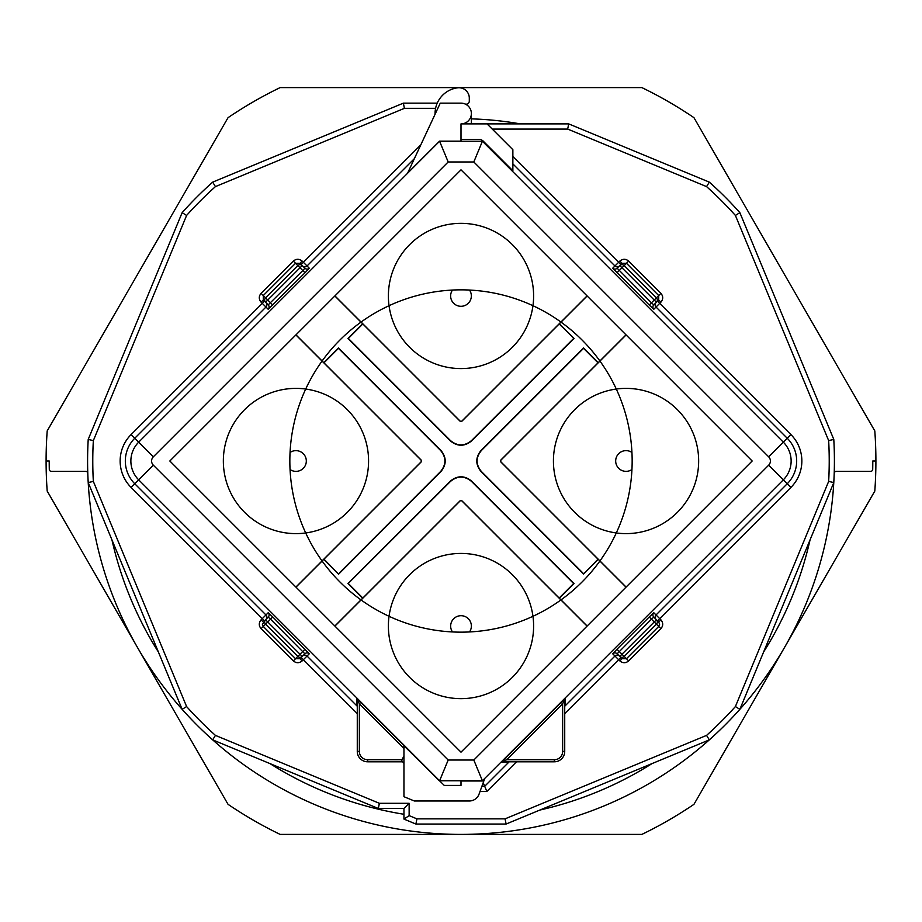 <?xml version="1.0" encoding="UTF-8"?>
<svg xmlns="http://www.w3.org/2000/svg" width="922" height="922" viewBox="0 0 922 922"><rect width="100%" height="100%" fill="white"/><g stroke="black" fill="none" stroke-linecap="round" stroke-linejoin="round"><path stroke-width="1.38" d="M505.198 758.264L561.187 702.276L562.651 703.74L506.662 759.728L554.353 759.728A8.298 8.298 0 0 0 562.651 751.43L562.651 703.74L564.725 699.798L564.725 751.43A10.373 10.373 0 0 1 554.353 761.803L502.721 761.803A2.075 2.075 -90 0 0 501.245 762.413L501.245 762.402A2.075 2.075 -0 0 1 502.709 761.803L506.662 759.728L505.198 758.264L501.245 762.402M403.951 748.341L359.35 703.74L359.35 751.43A8.298 8.298 0 0 0 367.648 759.728L401.877 759.728L401.877 761.803A2.075 2.075 0 0 1 403.951 763.877A2.075 2.075 0 0 0 401.877 761.803L367.648 761.803A10.373 10.373 0 0 1 357.275 751.43L357.275 699.798A2.075 2.075 -0 0 0 356.664 698.323L356.676 698.323A2.075 2.075 90 0 1 357.275 699.786L359.35 703.74L360.813 702.276L356.676 698.323M520.354 123.894A342.293 342.293 0 0 0 471.373 118.869M656.026 619.354A3.112 3.112 -45 0 1 656.038 614.962L653.802 612.727A3.112 3.112 -45 0 0 653.802 617.129L658.723 622.05L659.633 624.252L658.723 626.453L656.441 624.171L624.171 656.441L621.97 654.24L619.768 656.441L617.129 653.802A3.112 3.112 -45 0 0 612.727 653.802L614.962 656.038L564.725 706.264A2.075 2.075 -0 0 1 565.336 704.777L565.336 698.323L561.187 702.276M612.727 653.802L616.979 649.249L621.97 654.24L656.441 619.768A3.112 3.112 135 0 1 656.441 624.171L651.451 619.181L617.129 653.802M304.871 653.802L270.549 619.181L272.751 616.979L309.273 653.802A3.112 3.112 45 0 0 304.871 653.802L302.232 656.441L300.03 654.24L297.829 656.441L265.559 624.171A3.112 3.112 -135 0 1 265.559 619.768L268.198 617.129A3.112 3.112 45 0 0 268.198 612.727L265.962 614.962A3.112 3.112 45 0 1 265.974 619.354M268.198 617.129L270.549 619.181L263.277 626.453L262.367 624.252L265.559 619.768L264.499 620.829L262.297 618.627L265.962 614.962L134.75 483.75L131.085 487.415A37.353 37.353 0 0 1 131.085 434.585L262.297 303.373L261.076 302.151L263.277 299.95L264.499 301.171L262.297 303.373L265.962 307.038L134.75 438.25L153.329 456.828A5.901 5.901 0 0 0 153.329 465.172L448.184 760.028L473.816 760.028L768.671 465.172A5.901 5.901 0 0 0 768.671 456.828L473.816 161.972L482.402 141.239L783.331 442.168A26.634 26.634 0 0 1 783.331 479.832L482.402 780.761L484.592 778.906L479.048 794.165A10.373 10.373 0 0 1 469.298 800.988L414.324 800.988L403.951 796.7L403.951 745.794L444.277 785.429L461 785.429L461 781.003L482.506 781.003M617.129 268.198L651.451 302.819L649.249 305.021L612.727 268.198A3.112 3.112 -135 0 0 617.129 268.198L619.768 265.559L621.97 267.76L624.171 265.559L656.441 297.829A3.112 3.112 45 0 1 656.441 302.232L653.802 304.871A3.112 3.112 -135 0 0 653.802 309.273L656.038 307.038L787.25 438.25L790.915 434.585A37.353 37.353 0 0 1 790.915 487.415L659.703 618.627L660.924 619.849L658.723 622.05L657.501 620.829L659.703 618.627L656.038 614.962L787.25 483.75L768.671 465.172M658.723 299.95L658.723 295.547L654.24 300.03L656.441 302.232L658.723 299.95L660.924 302.151C663.298 299.212 663.298 296.285 660.924 293.346L628.654 261.076C625.715 258.702 622.788 258.702 619.849 261.076L622.05 263.277L626.453 263.277L624.171 265.559A3.112 3.112 45 0 0 619.768 265.559L622.05 263.277M735.399 215.448L739.859 212.659A373.41 373.41 0 0 0 709.341 182.141A373.41 373.41 0 0 1 739.859 212.659L833.788 439.425A373.41 373.41 0 0 1 833.788 482.575L828.659 481.399A368.224 368.224 0 0 0 828.659 440.601L735.399 215.448A368.224 368.224 0 0 0 706.552 186.601L567.675 129.08L568.713 123.894L709.341 182.141L706.552 186.601M464.988 103.944A3.112 3.112 0 0 0 469.298 101.074L469.298 98.101A10.373 10.373 0 0 0 457.543 87.821A25.931 25.931 0 0 0 435.08 114.247M483.209 782.709L486.839 791.479L480.016 791.479M833.788 482.575L739.859 709.341A373.41 373.41 0 0 1 709.341 739.859L506.109 824.038L415.891 824.038L403.951 819.093L403.951 808.479L378.331 808.479L212.659 739.859A373.41 373.41 0 0 1 182.141 709.341L88.212 482.575A373.41 373.41 0 0 1 88.212 439.425L182.141 212.659A373.41 373.41 0 0 1 212.659 182.141L403.375 103.149L437.235 103.149M461 123.894L461 141.147L439.552 141.147L407.662 173.036L440.255 103.149L461 103.149A10.373 10.373 0 0 1 471.373 113.521A10.373 10.373 0 0 1 461 123.894L568.713 123.894M473.816 161.972L448.184 161.972L439.552 141.147M487.058 123.894L512.863 149.698L512.863 170.766L482.679 140.582L482.402 141.239L439.598 141.239L138.669 442.168A26.634 26.634 0 0 0 138.669 479.832L134.75 483.75A32.166 32.166 0 0 1 134.75 438.25L131.085 434.585M482.679 140.582L480.616 139.453L461 139.453M360.813 702.276L439.506 780.969L448.184 760.028M461 752.179L752.179 461L461 169.821L169.821 461L461 752.179M153.329 465.172L138.669 479.832L439.598 780.761L482.402 780.761L473.816 760.028M471.373 113.521L471.373 123.894M469.298 101.074L469.298 98.101M834.41 461A373.41 373.41 0 0 0 833.788 439.425L828.659 440.601M435.587 108.335L404.401 108.335L403.375 103.149M506.109 824.038L505.072 818.851L706.552 735.399L709.341 739.859A373.41 373.41 0 0 0 739.859 709.341L735.399 706.552L828.659 481.399M404.401 108.335L215.448 186.601L212.659 182.141A373.41 373.41 0 0 0 182.141 212.659L186.601 215.448L93.341 440.601L88.212 439.425A373.41 373.41 0 0 0 182.141 709.341L186.601 706.552A368.224 368.224 0 0 0 215.448 735.399L212.659 739.859A373.41 373.41 0 0 0 834.203 473.378A2.075 2.075 0 0 1 836.277 471.373L870.633 471.373A2.075 2.075 0 0 0 872.708 469.344A411.788 411.788 0 0 0 872.788 461L875.9 461A414.9 414.9 0 0 0 874.805 430.92L693.955 117.67A414.9 414.9 0 0 0 641.85 87.59L280.15 87.59A414.9 414.9 0 0 0 228.045 117.67L47.195 430.92A414.9 414.9 0 0 0 46.1 461L49.212 461A411.788 411.788 0 0 0 49.292 469.344A2.075 2.075 0 0 0 51.367 471.373L85.723 471.373A2.075 2.075 0 0 1 87.797 473.378M415.891 824.038L416.928 818.851L505.072 818.851M93.341 440.601A368.224 368.224 0 0 0 93.341 481.399L88.212 482.575M403.951 819.093L409.138 815.624L416.928 818.851M403.951 808.479L409.138 803.293L409.138 815.624M378.331 808.479L379.357 803.293L409.138 803.293M616.979 272.751L621.97 267.76L654.24 300.03L651.451 302.819L653.802 304.871M268.198 304.871L302.819 270.549L305.021 272.751L268.198 309.273A3.112 3.112 135 0 0 268.198 304.871L263.277 299.95L263.277 295.547L265.559 297.829L297.829 265.559L300.03 267.76L302.232 265.559L304.871 268.198A3.112 3.112 135 0 0 309.273 268.198L307.038 265.962L414.393 158.619M302.151 261.076L303.373 262.297L301.171 264.499L299.95 263.277L302.232 265.559A3.112 3.112 -45 0 0 297.829 265.559L295.547 263.277L299.95 263.277L302.151 261.076C299.212 258.702 296.285 258.702 293.346 261.076L261.076 293.346C258.702 296.285 258.702 299.212 261.076 302.151M302.232 656.441L299.95 658.723L295.547 658.723L297.829 656.441A3.112 3.112 -135 0 0 302.232 656.441M620.829 657.501L622.05 658.723L619.768 656.441L620.829 657.501L618.627 659.703L614.962 656.038A3.112 3.112 -45 0 1 619.354 656.026M272.751 305.021L265.559 297.829A3.112 3.112 -45 0 0 265.559 302.232L300.03 267.76L302.819 270.549L304.871 268.198M305.021 649.249L300.03 654.24L265.559 619.768M357.275 713.593L303.373 659.703L302.151 660.924L299.95 658.723M263.277 622.05L261.076 619.849C258.702 622.788 258.702 625.715 261.076 628.654L293.346 660.924C296.285 663.298 299.212 663.298 302.151 660.924M653.802 617.129L651.451 619.181L649.249 616.979L616.979 649.249M660.924 619.849C663.298 622.788 663.298 625.715 660.924 628.654L628.654 660.924C625.715 663.298 622.788 663.298 619.849 660.924L622.05 658.723L626.453 658.723L624.171 656.441A3.112 3.112 135 0 1 619.768 656.441M401.877 759.728L403.951 756.132M309.273 653.802L307.038 656.038L357.275 706.264A2.075 2.075 -0 0 0 356.664 704.777L356.964 705.157M564.725 699.798A2.075 2.075 180 0 1 565.336 698.323M508.08 762.114L507.699 762.413A2.075 2.075 90 0 1 509.175 761.803L508.045 762.137M810.046 539.877A357.851 357.851 0 0 1 763.589 652.038M652.038 763.589A357.851 357.851 0 0 1 539.877 810.046M403.951 814.276A357.851 357.851 0 0 1 269.962 763.589M158.411 652.038A357.851 357.851 0 0 1 111.954 539.877M875.9 461A414.9 414.9 0 0 1 874.805 491.08L693.955 804.33A414.9 414.9 0 0 1 641.85 834.41L280.15 834.41A414.9 414.9 0 0 1 228.045 804.33L47.195 491.08A414.9 414.9 0 0 1 46.1 461M582.024 339.976A171.146 171.146 0 0 1 582.024 582.024A171.146 171.146 0 0 1 339.976 582.024A171.146 171.146 0 0 1 339.976 339.976A171.146 171.146 0 0 1 582.024 339.976M751.084 462.095L462.095 751.084A1.556 1.556 0 0 1 459.905 751.084L170.916 462.095A1.556 1.556 0 0 1 170.916 459.905L459.905 170.916A1.556 1.556 0 0 1 462.095 170.916L751.084 459.905A1.556 1.556 0 0 1 751.084 462.095L627.133 586.058A1.556 1.556 0 0 1 624.932 586.058L500.98 462.095A1.556 1.556 0 0 1 500.98 459.905L624.932 335.942A1.556 1.556 0 0 1 627.133 335.942L751.084 459.905A1.556 1.556 0 0 1 751.084 462.095M512.344 574.694A72.608 72.608 0 0 1 512.344 677.382A72.608 72.608 0 0 1 409.656 677.382A72.608 72.608 0 0 1 409.656 574.694A72.608 72.608 0 0 1 512.344 574.694M452.472 631.939A10.373 10.373 0 0 1 468.33 618.708A10.373 10.373 0 0 1 469.529 631.939M459.905 751.084L335.942 627.133A1.556 1.556 0 0 1 335.942 624.932L459.905 500.98A1.556 1.556 0 0 1 462.095 500.98L586.058 624.932A1.556 1.556 0 0 1 586.058 627.133L462.095 751.084A1.556 1.556 0 0 1 459.905 751.084M347.306 409.656A72.608 72.608 0 0 1 347.306 512.344A72.608 72.608 0 0 1 244.618 512.344A72.608 72.608 0 0 1 244.618 409.656A72.608 72.608 0 0 1 347.306 409.656M290.061 452.472A10.373 10.373 0 0 1 303.926 467.638A10.373 10.373 0 0 1 290.061 469.529M294.867 586.058L170.916 462.095A1.556 1.556 0 0 1 170.916 459.905L294.867 335.942A1.556 1.556 0 0 1 297.068 335.942L421.02 459.905A1.556 1.556 0 0 1 421.02 462.095L297.068 586.058A1.556 1.556 0 0 1 294.867 586.058M512.344 244.618A72.608 72.608 0 0 1 512.344 347.306A72.608 72.608 0 0 1 409.656 347.306A72.608 72.608 0 0 1 409.656 244.618A72.608 72.608 0 0 1 512.344 244.618M469.529 290.061A10.373 10.373 0 0 1 453.67 303.292A10.373 10.373 0 0 1 452.472 290.061M459.905 421.02L335.942 297.068A1.556 1.556 0 0 1 335.942 294.867L459.905 170.916A1.556 1.556 0 0 1 462.095 170.916L586.058 294.867A1.556 1.556 0 0 1 586.058 297.068L462.095 421.02A1.556 1.556 0 0 1 459.905 421.02M677.382 409.656A72.608 72.608 0 0 1 677.382 512.344A72.608 72.608 0 0 1 574.694 512.344A72.608 72.608 0 0 1 574.694 409.656A72.608 72.608 0 0 1 677.382 409.656M631.939 469.529A10.373 10.373 0 0 1 618.074 454.362A10.373 10.373 0 0 1 631.939 452.472M440.797 471.741L338.558 574.222L323.657 559.308L295.893 587.072L334.928 626.107L362.692 598.343L347.905 583.557L450.247 481.215C457.416 475.326 464.584 475.326 471.753 481.215L574.095 583.557L559.308 598.343L587.072 626.107L626.107 587.072L598.343 559.308L583.557 574.095L481.203 471.741C475.314 464.584 475.314 457.416 481.203 450.259L583.557 347.905L598.343 362.692L626.107 334.928L587.072 295.893L559.308 323.657L574.095 338.443L471.741 440.797C464.584 446.686 457.416 446.686 450.259 440.797L347.905 338.443L362.692 323.657L334.928 295.893L295.893 334.928L323.657 362.692L338.443 347.905L440.797 450.259C446.674 457.416 446.674 464.584 440.797 471.741L338.558 574.003L323.876 559.089L420.858 462.095A1.556 1.556 0 0 0 420.858 459.905L323.876 362.911L338.443 348.343L440.578 450.478C446.329 457.496 446.329 464.504 440.578 471.522L440.681 471.626C446.502 464.538 446.502 457.462 440.681 450.374L440.578 450.478M338.558 573.784L440.578 471.522M471.741 440.797L471.522 440.578C464.504 446.34 457.496 446.34 450.478 440.578L348.343 338.443L362.911 323.876L459.905 420.858A1.556 1.556 0 0 0 462.095 420.858L559.089 323.876L574.095 338.443M323.841 362.726L338.443 348.343M338.443 347.905L440.797 450.259M338.558 574.222L323.841 559.274M450.247 481.215L347.905 583.557M348.343 583.557L362.911 598.124L459.905 501.142A1.556 1.556 0 0 1 462.095 501.142L559.089 598.124L573.657 583.557L471.534 481.434C464.504 475.671 457.485 475.671 450.466 481.434L348.124 583.557L362.726 598.159M362.726 323.841L347.905 338.443M348.343 338.443L450.259 440.797M559.274 323.841L573.876 338.443L471.626 440.681C464.538 446.513 457.462 446.513 450.374 440.681L450.478 440.578M481.203 471.741L481.422 471.522C475.66 464.504 475.66 457.496 481.422 450.478L583.557 348.343L598.124 362.911L501.142 459.905A1.556 1.556 0 0 0 501.142 462.095L598.124 559.089L583.557 574.095M598.159 362.726L583.557 347.905M583.557 348.343L481.203 450.259M598.159 559.274L583.557 573.876L481.319 471.626C475.487 464.538 475.487 457.462 481.319 450.374L481.422 450.478M559.274 598.159L574.095 583.557M573.657 583.557L471.753 481.215M450.466 481.434L450.362 481.33C457.45 475.498 464.55 475.498 471.638 481.33L471.534 481.434M471.522 440.578L573.657 338.443M481.422 471.522L583.557 573.657M790.915 487.415L787.25 483.75A32.166 32.166 0 0 0 787.25 438.25L768.671 456.828M481.906 786.293L484.695 786.293L509.186 761.803M653.802 612.727L649.249 616.979M507.699 762.413L501.245 762.413M619.849 660.924L618.627 659.703L564.725 713.593M516.516 761.803L486.839 791.479M261.076 619.849L262.297 618.627L131.085 487.415M420.789 144.881L303.373 262.297L307.038 265.962A3.112 3.112 135 0 1 302.647 265.974M660.924 302.151L656.038 307.038A3.112 3.112 -135 0 1 656.026 302.647M657.501 301.171L790.915 434.585M512.863 156.544L618.627 262.297L619.849 261.076M215.448 735.399L379.357 803.293M706.552 735.399A368.224 368.224 0 0 0 735.399 706.552M567.675 129.08L492.244 129.08M466.186 123.894L466.186 122.499M215.448 186.601A368.224 368.224 0 0 0 186.601 215.448M93.341 481.399L186.601 706.552M212.659 739.859A373.41 373.41 0 0 1 182.141 709.341M649.249 305.021L653.802 309.273M612.727 268.198L614.962 265.962L512.863 163.874M305.021 272.751L309.273 268.198M268.198 309.273L265.962 307.038A3.112 3.112 135 0 0 265.974 302.647M356.664 704.777L356.664 698.323M272.751 616.979L268.198 612.727M448.184 161.972L153.329 456.828M302.647 656.026A3.112 3.112 45 0 1 307.038 656.038L303.373 659.703L301.171 657.501M619.354 265.974A3.112 3.112 -135 0 1 614.962 265.962L618.627 262.297L620.829 264.499M660.924 293.346L658.723 295.547L626.453 263.277L628.654 261.076M293.346 261.076L295.547 263.277L263.277 295.547L261.076 293.346M261.076 628.654L263.277 626.453L295.547 658.723L293.346 660.924M628.654 660.924L626.453 658.723L658.723 626.453L660.924 628.654M367.648 759.728L367.648 761.803A10.373 10.373 0 0 1 357.275 751.43L359.35 751.43M562.651 751.43L564.725 751.43A10.373 10.373 0 0 1 554.353 761.803L554.353 759.728M357.275 706.252L356.941 705.123M565.059 705.123L564.725 706.252"/></g></svg>
